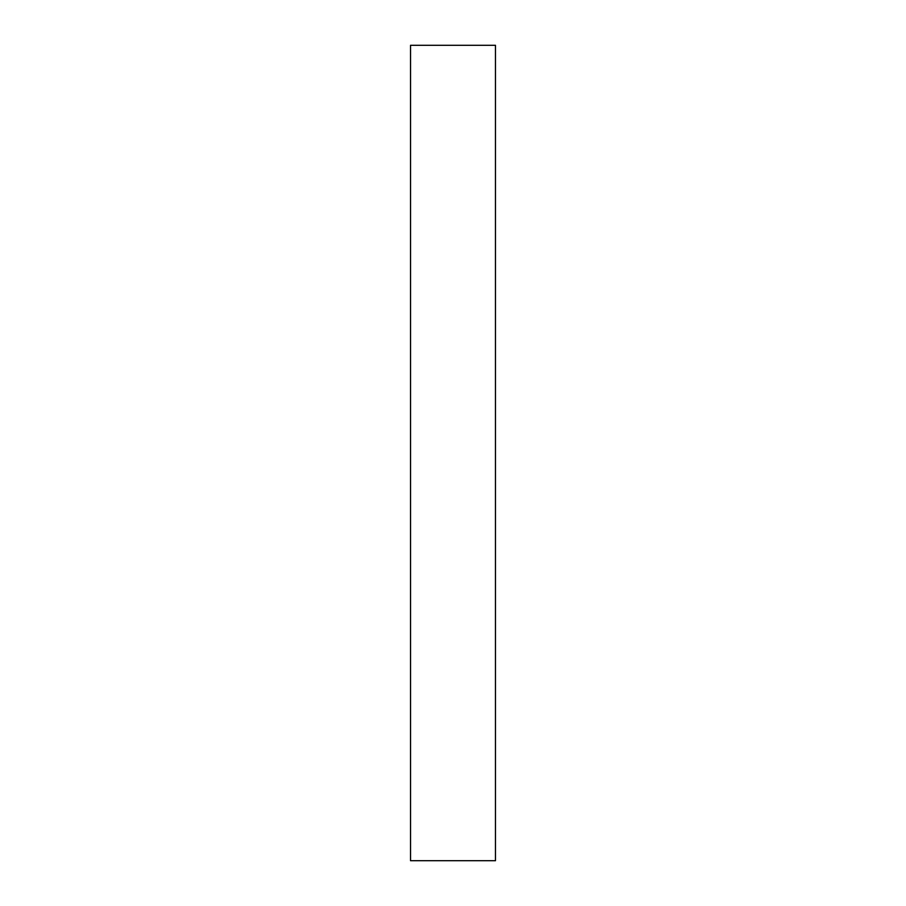 <?xml version="1.0" encoding="UTF-8"?>
<svg xmlns="http://www.w3.org/2000/svg" width="906" height="906" viewBox="0 0 906 906"><rect width="100%" height="100%" fill="white"/><g stroke="black" fill="none" stroke-linecap="round" stroke-linejoin="round"><path stroke-width="1.36" d="M495.469 860.7L495.469 45.3L410.531 45.3L410.531 860.7L495.469 860.7"/></g></svg>
